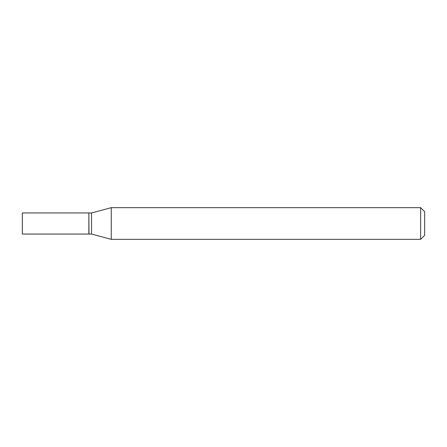<?xml version="1.0" encoding="UTF-8"?>
<svg xmlns="http://www.w3.org/2000/svg" width="447" height="447" viewBox="0 0 447 447"><rect width="100%" height="100%" fill="white"/><g stroke="black" fill="none" stroke-linecap="round" stroke-linejoin="round"><path stroke-width="0.67" d="M22.35 223.5L22.35 234.055L88.864 234.055L88.864 212.945L22.35 212.945L22.35 223.5M88.864 213.079L88.998 234.055L91.546 234.055L111.264 239.335L420.627 239.335L420.627 207.665L111.264 207.665L111.264 239.335M88.998 212.945L91.546 212.945L91.546 234.055M420.627 207.665L424.65 211.688L424.65 235.312L420.627 239.335M91.546 212.945L111.264 207.665"/></g></svg>
